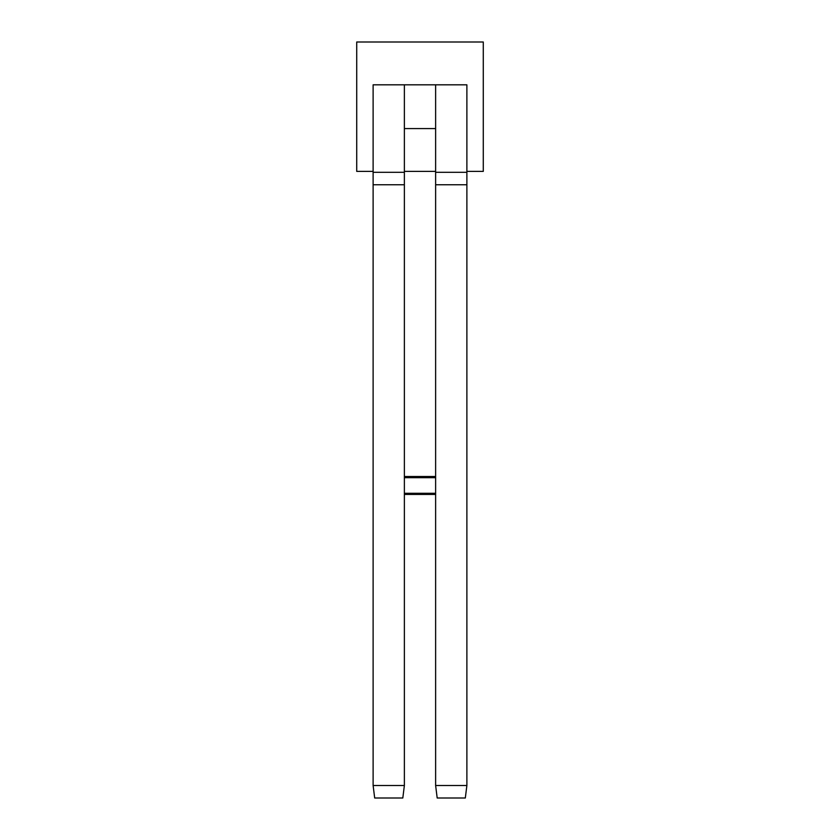 <?xml version="1.0" encoding="UTF-8"?>
<svg xmlns="http://www.w3.org/2000/svg" width="840" height="840" viewBox="0 0 840 840"><rect width="100%" height="100%" fill="white"/><g stroke="black" fill="none" stroke-linecap="round" stroke-linejoin="round"><path stroke-width="1.26" d="M404.376 84.819L404.376 785.495L373.118 785.495L373.118 84.819L435.624 84.819L435.624 785.495L466.882 785.495L465.318 798L437.189 798L435.624 785.495M404.376 785.495L402.812 798L374.682 798L373.118 785.495M435.624 494.435L404.376 494.435M404.376 476.511L435.624 476.511M466.882 171.381L483.284 171.381L483.284 42L356.717 42L356.717 171.381L373.118 171.381M435.624 171.381L404.376 171.381M404.376 128.573L435.624 128.573M466.882 785.495L466.882 84.819L435.624 84.819M404.376 477.666L435.624 477.666M404.376 493.29L435.624 493.29M404.376 172.305L373.118 172.305M404.376 184.748L373.118 184.748M466.882 172.305L435.624 172.305M466.882 184.748L435.624 184.748"/></g></svg>

